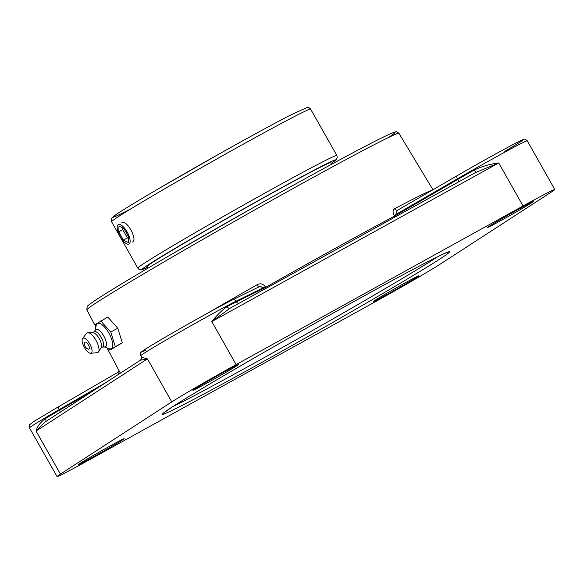 <?xml version="1.0" encoding="UTF-8"?>
<svg xmlns="http://www.w3.org/2000/svg" width="584" height="584" viewBox="0 0 584 584"><rect width="100%" height="100%" fill="white"/><g stroke="black" fill="none" stroke-linecap="round" stroke-linejoin="round"><path stroke-width="0.88" d="M45.369 421.816A2.905 1.964 59.2 0 0 45.442 418.524C40.252 422.429 37.135 426.619 36.084 431.072L44.727 422.232L140.343 360.226C141.708 358.853 142.022 357.605 141.292 356.474L140.846 355.685A57.137 1.394 -29.5 0 1 208.561 315.886A57.137 1.394 -29.5 0 1 236.075 301.183L262.734 288.058C261.668 286.605 260.216 286.306 258.376 287.175L232.476 299.913A2.905 2.679 63.8 0 1 236.075 301.183L236.432 301.811A57.137 1.394 150.5 0 0 227.088 306.644C222.117 310.082 217.022 315.061 211.788 321.58L230.118 308.206L475.741 172.426L474.208 170.032A57.137 1.394 150.5 0 0 457.812 179.434A2.905 1.139 -120.1 0 1 458.528 181.938M60.422 474.091A57.137 1.394 -29.5 0 0 57.064 476.595A57.137 1.394 -29.5 0 0 88.797 460.126L375.738 301.505A57.137 1.394 -29.5 0 0 440.095 264.209L551.435 192.005A57.137 1.394 -29.5 0 0 554.8 189.501A57.137 1.394 -29.5 0 0 523.067 205.969L236.126 364.599A57.137 1.394 -29.5 0 0 171.769 401.894L60.422 474.091L36.084 431.072L147.431 358.875L140.343 360.226M230.359 308.075L475.456 172.587L498.729 162.958C490.385 163.936 482.209 166.294 474.208 170.032M456.987 175.799L397.959 210.006C396.551 210.933 396.222 212.211 396.989 213.839L394.156 215.518L394.529 216.138A2.905 2.161 -117.9 0 0 395.178 216.963M230.249 308.14A2.905 2.139 62 0 1 227.088 306.644M171.769 401.894L147.431 358.875C143.211 357.831 141.182 356.992 141.335 356.342M224.001 372.088A26.178 0.642 -29.5 0 1 238.535 364.547A26.178 0.642 -29.5 0 1 216.073 377.987A26.178 0.642 -29.5 0 1 192.976 390.324A26.178 0.642 -29.5 0 1 224.001 372.088M531.703 202.772A26.178 0.642 -29.5 0 1 506.423 217.518A26.178 0.642 -29.5 0 1 487.684 227.402A26.178 0.642 -29.5 0 1 510.146 213.956A26.178 0.642 -29.5 0 1 533.243 201.626A26.178 0.642 -29.5 0 1 531.703 202.772M387.864 294.015A26.178 0.642 -29.5 0 1 373.322 301.556A26.178 0.642 -29.5 0 1 395.791 288.109A26.178 0.642 -29.5 0 1 418.889 275.779A26.178 0.642 -29.5 0 1 387.864 294.015M80.161 463.331A26.178 0.642 -29.5 0 1 105.434 448.578A26.178 0.642 -29.5 0 1 124.18 438.694A26.178 0.642 -29.5 0 1 101.711 452.14A26.178 0.642 -29.5 0 1 78.621 464.477A26.178 0.642 -29.5 0 1 80.161 463.331M266.143 288.292L265.297 286.751C263.194 283.824 260.522 283.116 257.281 284.627A181.113 4.424 150.5 0 0 207.189 313.411M432.014 190.267A181.113 4.424 150.5 0 0 394.653 208.685C392.74 210.014 392.572 212.291 394.156 215.518M397.959 210.006L397.886 210.05A2.905 2.226 -117.8 0 1 394.653 208.685M265.297 286.751L262.734 288.058L263.085 288.693L236.432 301.811A2.905 2.679 63.8 0 0 238.936 303.337M258.398 287.153L257.281 284.627M119.26 373.906L117.837 372.351L58.758 406.595A2.905 1.139 59.9 0 0 58.729 406.603A2.905 1.139 59.9 0 0 59.166 409.625L106.244 382.345M119.114 370.796L117.851 372.344A2.905 2.891 -106.1 0 0 119.129 370.825M107.237 348.027L109.96 350.152L122.333 342.801L117.742 328.193L107.777 317.068L95.404 324.427L95.776 327.412M109.96 350.152L115.34 346.662L110.748 332.055L100.784 320.937M122.333 342.801L115.34 346.662M117.742 328.193L110.748 332.055M95.17 330.303L96.148 325.616A14.337 5.373 61.1 0 1 97.331 323.616A14.337 5.373 61.1 0 1 108.901 333.165A14.337 5.373 61.1 0 1 111.442 348.568A14.337 5.373 61.1 0 1 108.88 348.633L104.383 346.969M88.337 344.845A4 1.496 61.1 0 1 88.432 349.188A5.292 5.292 0 0 1 84.804 342.633A4 1.496 61.1 0 1 88.337 344.845M94.068 331.822L95.447 329.916A9.877 3.701 61.1 0 1 95.856 329.529A9.877 3.701 61.1 0 1 103.828 336.099A9.877 3.701 61.1 0 1 105.58 346.714A9.877 3.701 61.1 0 1 104.857 346.94L102.514 347.093M94.243 331.727A8.723 3.27 61.1 0 1 94.316 331.683A8.723 3.27 61.1 0 1 101.346 337.64A8.723 3.27 61.1 0 1 102.835 346.911A8.723 3.27 61.1 0 1 102.762 346.954A8.723 3.27 61.1 0 1 102.689 346.998M82.548 338.545L86.52 333.318A11.22 4.205 61.1 0 1 86.95 332.916A11.22 4.205 61.1 0 1 87.899 332.646L92.958 332.639A8.723 3.27 61.1 0 1 99.375 338.859A8.723 3.27 61.1 0 1 101.229 347.597L98.528 351.882A11.22 4.205 61.1 0 1 97.995 352.437A11.22 4.205 61.1 0 1 97.229 352.692L90.695 353.276A8.534 3.197 61.1 0 1 84.278 347.203A8.534 3.197 61.1 0 1 82.548 338.545A8.534 3.197 61.1 0 1 82.877 338.231A8.534 3.197 61.1 0 1 89.761 343.918A8.534 3.197 61.1 0 1 91.279 353.079A8.534 3.197 61.1 0 1 90.695 353.276M87.899 332.646A11.22 4.205 61.1 0 1 96.148 340.64A11.22 4.205 61.1 0 1 98.528 351.882M121.786 222.665C126.677 219.19 137.97 239.863 132.517 242.083M331.661 164.199L330.785 162.651A105.543 2.577 150.5 0 0 255.208 202.502A105.543 2.577 150.5 0 0 153.285 261.968A105.543 2.577 150.5 0 0 147.073 266.596L147.949 268.144M117.91 231.432A11.096 4.154 61.1 0 1 118.297 224.592A11.096 4.154 61.1 0 1 129.422 237.162A11.096 4.154 61.1 0 1 129.028 244.01A11.096 4.154 61.1 0 1 117.91 231.432M118.764 231.863L119.012 226.081L123.91 228.519L128.56 236.739L128.312 242.521L123.414 240.082L118.764 231.863L122.742 229.658L127.392 237.878L128.487 238.425M123.414 240.082L127.392 237.878M122.815 227.979L122.742 229.658M60.232 412.173A2.905 1.139 59.9 0 0 59.524 410.26A57.137 1.394 150.5 0 0 45.442 418.524M94.06 390.243L59.524 410.26L59.166 409.625A57.137 1.394 -29.5 0 0 29.499 427.882C29.12 425.626 29.2 424.524 29.755 424.59L34.639 420.998L58.729 406.603L117.851 372.344M263.822 289.576A2.905 2.679 63.8 0 1 263.085 288.693L265.647 287.386A181.296 4.431 150.5 0 1 394.529 216.138L397.368 214.467L396.989 213.839L457.454 178.799L457.812 179.434L397.368 214.467A2.905 1.139 -120.1 0 1 397.843 215.489M236.126 364.599L211.788 321.58L498.729 162.958L523.067 205.969M437.635 256.756A162.053 3.957 -29.5 0 1 436 257.821A162.053 3.957 -29.5 0 1 304.089 335.304A162.053 3.957 -29.5 0 1 172.696 406.646M172.068 407.055A164.958 4.03 150.5 0 0 327.879 325.222A164.958 4.03 150.5 0 0 417.845 266.881A164.958 4.03 150.5 0 0 172.068 407.055M388.462 137.539A176.383 4.307 150.5 0 0 291.54 186.216A176.383 4.307 150.5 0 0 98.375 298.307M398.945 133.349C397.251 131.838 396.083 131.371 395.434 131.94L394.178 132.269C390.2 133.619 380.432 138.357 364.876 146.482C336.851 161.155 300.03 181.31 254.412 206.948L170.864 254.719C136.853 274.531 112.639 289.087 98.222 298.395C85.505 306.753 87.403 306.52 87.111 306.622L86.848 309.921A179.288 4.38 -29.5 0 1 97.404 302.067A179.288 4.38 -29.5 0 1 270.502 201.078A179.288 4.38 -29.5 0 1 398.945 133.349L432.926 189.742M145.949 350.05A54.224 1.321 150.5 0 1 170.097 334.391A54.224 1.321 150.5 0 1 232.33 299.993A2.905 2.679 63.8 0 1 232.476 299.913C220.716 305.6 178.135 329.412 156.22 342.538C142.321 350.801 140.897 352.291 141.094 352.393C140.547 352.327 140.459 353.422 140.846 355.685M397.894 210.043L457.016 175.784C484.005 160.096 519.081 140.919 522.709 139.766C523.965 138.678 525.476 139.021 527.242 140.795A57.137 1.394 -29.5 0 0 495.502 157.264A57.137 1.394 -29.5 0 0 457.454 178.799A2.905 1.139 -120.1 0 1 457.016 175.784A2.905 1.139 -120.1 0 1 457.038 175.769A54.224 1.321 150.5 0 1 516.694 142.664A54.224 1.321 150.5 0 1 504.81 151.365M244.448 139.883A111.077 2.716 150.5 0 0 132.831 203.991A111.077 2.716 150.5 0 0 131.342 208.568M331.208 163.396L336.552 159.242L337.275 157.067L336.844 155.468A114.347 2.796 150.5 0 0 273.327 188.428A114.347 2.796 150.5 0 0 137.795 268.085L138.926 269.275L141.021 269.793L147.489 267.341A111.077 2.716 -29.5 0 1 171.915 250.259A111.077 2.716 -29.5 0 1 273.903 191.946A111.077 2.716 -29.5 0 1 331.201 163.389M137.795 268.085L111.559 221.716A114.347 2.796 -29.5 0 1 247.09 142.058A114.347 2.796 -29.5 0 1 310.608 109.098L336.844 155.468M163.323 413.224L172.222 406.96C188.391 396.543 216.452 379.79 256.42 356.7C297.176 333.165 344.757 306.418 381.593 286.342C416.596 267.289 438.255 256.055 446.57 252.638L448.096 252.106M86.848 309.921L95.645 326.522M106.996 347.94L120.377 373.176M554.8 189.501L527.242 140.795M57.064 476.595L29.499 427.882M94.316 331.683L92.586 332.639M102.762 346.954L101.032 347.918M111.559 221.716L111.449 218.613L115.727 214.781C122.545 210.138 136.422 201.677 157.366 189.391L219.051 154.045C248.901 137.284 272.487 124.407 289.81 115.406L307.228 107.405C307.98 106.967 309.104 107.529 310.608 109.098"/></g></svg>
